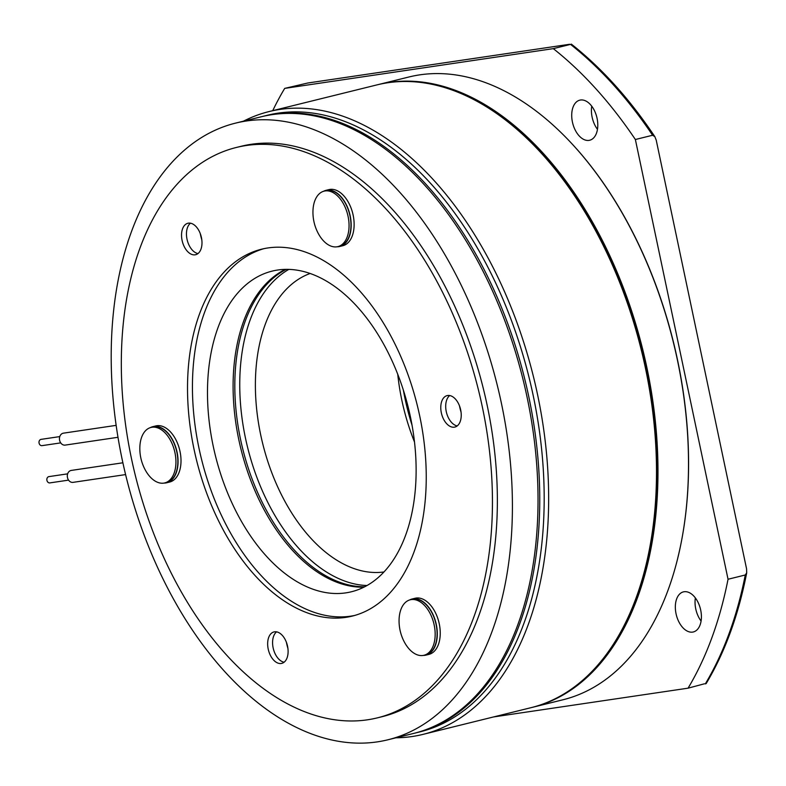 <?xml version="1.0" encoding="UTF-8"?>
<svg xmlns="http://www.w3.org/2000/svg" width="786" height="786" viewBox="0 0 786 786"><rect width="100%" height="100%" fill="white"/><g stroke="black" fill="none" stroke-linecap="round" stroke-linejoin="round"><path stroke-width="1.18" d="M68.569 480.128L49.862 482.899A3.173 2.535 -98.4 0 1 47.337 481.454A3.173 2.535 -98.4 0 1 47.15 478.085A3.173 2.535 -98.4 0 1 48.928 476.611L67.635 473.85M122.881 462.787L71.271 470.421A6.033 4.814 81.6 0 0 67.881 473.221A6.033 4.814 81.6 0 0 68.244 479.617A6.033 4.814 81.6 0 0 73.029 482.358L125.593 474.587M60.718 442.882L42.012 445.642A3.173 2.535 -98.4 0 1 39.3 443.815A3.173 2.535 -98.4 0 1 41.078 439.364L59.785 436.594M116.161 425.364L63.42 433.165A6.033 4.814 81.6 0 0 60.031 441.624A6.033 4.814 81.6 0 0 65.179 445.102L117.998 437.291M531.611 707.528A320.776 193.051 -103.9 0 0 532.348 707.351L562.884 699.795A320.776 193.051 -103.9 0 0 675.439 351.047A320.776 193.051 -103.9 0 0 419.812 74.847A320.776 193.051 -103.9 0 0 408.907 76.999L378.371 84.544A320.776 193.051 -103.9 0 0 377.634 84.731M532.348 707.351A320.776 193.051 -103.9 0 0 644.903 358.603A320.776 193.051 -103.9 0 0 389.286 82.392A320.776 193.051 -103.9 0 0 378.371 84.544M576.099 685.618A320.138 192.668 -103.9 0 0 642.398 349.701A320.138 192.668 -103.9 0 0 427.201 83.385M262.052 116.583A317.603 191.136 76.1 0 1 262.907 116.367L267.338 115.267A317.603 191.136 76.1 0 1 278.146 113.135A317.603 191.136 76.1 0 1 531.238 386.604A317.603 191.136 76.1 0 1 419.803 731.904L415.372 733.004A317.603 191.136 76.1 0 1 414.507 733.21M243.493 121.162A320.776 193.051 76.1 0 1 269.038 111.573A320.776 193.051 76.1 0 1 279.954 109.421A320.776 193.051 76.1 0 1 535.58 385.631A320.776 193.051 76.1 0 1 423.025 734.379A320.776 193.051 76.1 0 1 412.11 736.531A320.776 193.051 76.1 0 1 395.957 737.799M269.038 111.573L376.887 84.908A320.776 193.051 76.1 0 1 387.803 82.756A320.776 193.051 76.1 0 1 643.429 358.966A320.776 193.051 76.1 0 1 530.874 707.714L423.025 734.379M677.778 557.962A320.138 192.668 -103.9 0 0 576.659 148.947M367.013 585.521A165.148 99.39 76.1 0 1 247.58 447.322A165.148 99.39 76.1 0 1 288.855 269.382M383.961 571.962A154.036 92.699 76.1 0 1 262.691 443.579A154.036 92.699 76.1 0 1 310.156 273.479M701.083 621.048A20.642 12.429 76.1 0 1 695.748 608.875A20.642 12.429 76.1 0 1 695.364 597.92M676.048 613.748A20.642 12.429 76.1 0 1 683.417 591.878A20.642 12.429 76.1 0 1 700.699 610.103A20.642 12.429 76.1 0 1 693.331 631.964A20.642 12.429 76.1 0 1 676.048 613.748M597.458 129.326A20.642 12.429 76.1 0 1 591.74 106.198M589.009 140.38A20.642 12.429 76.1 0 1 572.552 122.606A20.642 12.429 76.1 0 1 579.803 100.156A20.642 12.429 76.1 0 1 580.5 100.019A20.642 12.429 76.1 0 1 596.957 117.792A20.642 12.429 76.1 0 1 589.706 140.242A20.642 12.429 76.1 0 1 589.009 140.38M414.487 441.978A154.036 92.699 76.1 0 1 397.745 374.274M262.907 116.367A317.603 191.136 76.1 0 1 273.715 114.235A317.603 191.136 76.1 0 1 526.807 387.704A317.603 191.136 76.1 0 1 415.372 733.004M364.714 586.769A165.148 99.39 76.1 0 1 242.648 448.541A165.148 99.39 76.1 0 1 286.232 269.352M493.51 716.95L688.074 688.172A396.999 238.924 76.1 0 0 728.042 579.253L635.373 139.515A396.999 238.924 76.1 0 0 553.305 48.644L284.699 88.386A396.999 238.924 76.1 0 0 272.742 110.659M569.624 44.281L307.768 83.011L284.699 88.386M635.373 139.515L652.606 135.251L654.846 136.656L656.231 140.173L746.572 568.858L746.7 572.847L745.275 574.988L728.042 579.253M688.074 688.172L704.394 683.8M553.305 48.644L570.538 44.389A396.999 238.924 -103.9 0 1 652.606 135.251M201.806 239.799A36.52 21.979 76.1 0 1 200.273 233.589M287.922 648.46A36.52 21.979 76.1 0 1 286.389 642.25M461.048 412.149A36.52 21.979 76.1 0 1 459.505 405.94M246.382 120.995A317.603 191.136 76.1 0 1 499.474 394.464A317.603 191.136 76.1 0 1 388.038 739.754A317.603 191.136 76.1 0 1 377.231 741.886A317.603 191.136 76.1 0 1 124.139 468.417A317.603 191.136 76.1 0 1 235.574 123.117A317.603 191.136 76.1 0 1 246.382 120.995M235.574 123.117L261.188 116.79A317.603 191.136 76.1 0 1 271.995 114.658A317.603 191.136 76.1 0 1 525.087 388.127A317.603 191.136 76.1 0 1 413.642 733.426L388.038 739.754M363.898 587.181A165.148 99.39 76.1 0 1 240.929 448.963A165.148 99.39 76.1 0 1 285.318 269.362M345.82 592.87A165.148 99.39 76.1 0 1 214.214 450.673A165.148 99.39 76.1 0 1 272.162 271.111A165.148 99.39 76.1 0 1 277.782 270.011A165.148 99.39 76.1 0 1 409.398 412.208A165.148 99.39 76.1 0 1 351.44 591.76A165.148 99.39 76.1 0 1 345.82 592.87M337.204 246.765A28.905 17.39 -103.9 0 0 339.866 246.45L342.814 245.723A28.905 17.39 -103.9 0 0 350.34 206.246A28.905 17.39 -103.9 0 0 328.941 189.613L325.994 190.34A28.905 17.39 -103.9 0 0 323.488 191.312M339.866 246.45A28.905 17.39 -103.9 0 0 347.383 206.973A28.905 17.39 -103.9 0 0 325.994 190.34M284.1 662.225A16.201 9.746 76.1 0 1 273.341 648.764A16.201 9.746 76.1 0 1 276.593 631.856M281.221 663.482A16.201 9.746 76.1 0 1 268.311 649.531A16.201 9.746 76.1 0 1 273.99 631.924A16.201 9.746 76.1 0 1 274.54 631.816A16.201 9.746 76.1 0 1 287.45 645.758A16.201 9.746 76.1 0 1 281.771 663.374A16.201 9.746 76.1 0 1 281.221 663.482M197.984 253.564A16.201 9.746 76.1 0 1 187.225 240.113A16.201 9.746 76.1 0 1 190.467 223.195M195.095 254.821A16.201 9.746 76.1 0 1 182.195 240.87A16.201 9.746 76.1 0 1 187.874 223.263A16.201 9.746 76.1 0 1 188.424 223.155A16.201 9.746 76.1 0 1 201.334 237.097A16.201 9.746 76.1 0 1 195.655 254.713A16.201 9.746 76.1 0 1 195.095 254.821M457.216 425.914A16.201 9.746 76.1 0 1 446.458 412.463A16.201 9.746 76.1 0 1 449.71 395.545M454.337 427.171A16.201 9.746 76.1 0 1 441.427 413.22A16.201 9.746 76.1 0 1 447.116 395.613A16.201 9.746 76.1 0 1 447.666 395.505A16.201 9.746 76.1 0 1 460.576 409.447A16.201 9.746 76.1 0 1 454.888 427.063A16.201 9.746 76.1 0 1 454.337 427.171M246.362 145.489A293.777 176.801 76.1 0 1 480.472 398.453A293.777 176.801 76.1 0 1 377.398 717.854A293.777 176.801 76.1 0 1 367.396 719.819A293.777 176.801 76.1 0 1 133.286 466.864A293.777 176.801 76.1 0 1 236.37 147.463A293.777 176.801 76.1 0 1 246.362 145.489M236.37 147.463L241.292 146.245A293.777 176.801 76.1 0 1 251.294 144.28A293.777 176.801 76.1 0 1 485.394 397.235A293.777 176.801 76.1 0 1 382.32 716.635L377.398 717.854M354.692 615.448A188.974 113.724 76.1 0 1 350.733 616.155A188.974 113.724 76.1 0 1 200.617 455.497A188.974 113.724 76.1 0 1 263.998 248.641M345.811 617.374A188.974 113.724 76.1 0 1 195.223 454.662A188.974 113.724 76.1 0 1 261.522 249.211A188.974 113.724 76.1 0 1 267.957 247.944A188.974 113.724 76.1 0 1 418.545 410.656A188.974 113.724 76.1 0 1 352.236 616.106A188.974 113.724 76.1 0 1 345.811 617.374M339.375 246.244A28.581 17.204 -103.9 0 0 339.788 246.146A28.581 17.204 -103.9 0 0 349.711 214.607A28.581 17.204 -103.9 0 0 326.475 190.556A28.581 17.204 -103.9 0 0 326.062 190.654A28.581 17.204 -103.9 0 0 325.659 190.762M347.864 215.423A28.581 17.204 -103.9 0 0 324.549 191.037A28.581 17.204 -103.9 0 0 324.137 191.126A28.581 17.204 -103.9 0 0 312.946 211.778A45.097 45.097 0 0 0 318.33 233.57A28.581 17.204 -103.9 0 0 337.449 246.716A28.581 17.204 -103.9 0 0 337.862 246.627A28.581 17.204 -103.9 0 0 347.864 215.423M423.978 655.278L425.904 654.807A28.581 17.204 -103.9 0 0 436.869 637.996A28.581 17.204 -103.9 0 0 430.247 609.877A28.581 17.204 -103.9 0 0 412.188 599.305L410.253 599.787A28.581 17.204 -103.9 0 0 399.288 616.597A28.581 17.204 -103.9 0 0 399.062 620.429A45.097 45.097 0 0 0 404.456 642.231A28.581 17.204 -103.9 0 0 414.271 653.372A28.581 17.204 -103.9 0 0 423.978 655.278A28.581 17.204 -103.9 0 0 434.943 638.468A28.581 17.204 -103.9 0 0 419.96 601.703A28.581 17.204 -103.9 0 0 410.253 599.787M164.736 482.928L166.671 482.457A28.581 17.204 -103.9 0 0 171.181 437.802A28.581 17.204 -103.9 0 0 152.946 426.955L151.02 427.437A28.581 17.204 -103.9 0 0 143.858 432.801A28.581 17.204 -103.9 0 0 139.829 448.079A45.097 45.097 0 0 0 145.214 469.881A28.581 17.204 -103.9 0 0 146.501 472.091A28.581 17.204 -103.9 0 0 164.736 482.928A28.581 17.204 -103.9 0 0 171.898 477.574A28.581 17.204 -103.9 0 0 169.255 438.274A28.581 17.204 -103.9 0 0 151.02 427.437M423.32 655.426A28.905 17.39 -103.9 0 0 425.983 655.111L428.94 654.384A28.905 17.39 -103.9 0 0 439.629 625.784A28.905 17.39 -103.9 0 0 419.577 598.126A28.905 17.39 -103.9 0 0 415.067 598.274L412.11 599.001A28.905 17.39 -103.9 0 0 409.614 599.964M425.983 655.111A28.905 17.39 -103.9 0 0 436.682 626.511A28.905 17.39 -103.9 0 0 416.619 598.863A28.905 17.39 -103.9 0 0 412.11 599.001M164.087 483.076A28.905 17.39 -103.9 0 0 166.74 482.761L169.697 482.034A28.905 17.39 -103.9 0 0 179.64 470.745A28.905 17.39 -103.9 0 0 175.671 439.325A28.905 17.39 -103.9 0 0 155.825 425.924L152.867 426.651A28.905 17.39 -103.9 0 0 150.372 427.613M166.74 482.761A28.905 17.39 -103.9 0 0 176.683 471.482A28.905 17.39 -103.9 0 0 172.724 440.052A28.905 17.39 -103.9 0 0 152.867 426.651M412.051 425.255A165.148 99.39 76.1 0 1 403.385 390.2M705.307 683.908A396.999 238.924 -103.9 0 0 745.275 574.988M571.343 44.114C601.762 68.107 629.596 98.957 654.846 136.656M746.7 572.847C738.388 615.438 724.859 652.38 706.113 683.653M339.788 246.146L337.862 246.627M326.062 190.654L324.137 191.126"/></g></svg>
